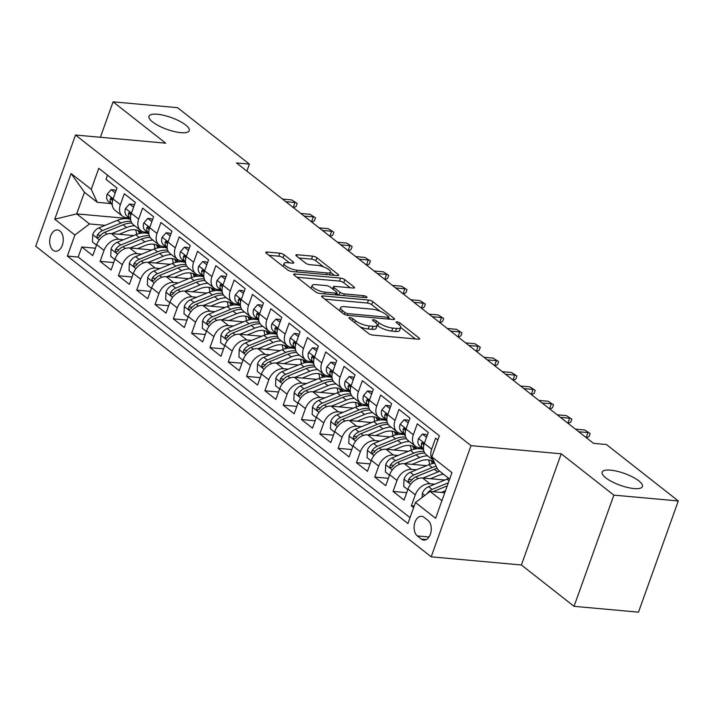<?xml version="1.0" encoding="UTF-8"?>
<svg xmlns="http://www.w3.org/2000/svg" width="714" height="714" viewBox="0 0 714 714"><rect width="100%" height="100%" fill="white"/><g stroke="black" fill="none" stroke-linecap="round" stroke-linejoin="round"><path stroke-width="1.07" d="M349.914 317.623A2.294 0.678 19.7 0 0 349.003 317.837A2.294 0.678 19.7 0 0 349.396 318.453L368.495 333.447A3.275 0.964 19.7 0 0 372.815 335.089L418.359 339.204A3.275 0.964 19.7 0 0 419.645 338.9A3.275 0.964 19.7 0 0 419.091 338.025L399.992 323.023A2.294 0.678 19.7 0 0 396.966 321.88A2.294 0.678 19.7 0 0 396.065 322.094A2.294 0.678 19.7 0 0 396.457 322.701L398.921 324.647A10.487 3.088 19.7 0 1 400.706 327.449A10.487 3.088 19.7 0 1 396.582 328.431L392.789 328.083A10.487 3.088 19.7 0 1 378.938 322.835L376.465 320.898A2.294 0.678 19.7 0 0 373.44 319.747A2.294 0.678 19.7 0 0 372.538 319.961A2.294 0.678 19.7 0 0 372.922 320.577L375.394 322.514A10.487 3.088 19.7 0 1 377.179 325.325A10.487 3.088 19.7 0 1 373.047 326.307L369.254 325.959A10.487 3.088 19.7 0 1 355.411 320.711L352.939 318.765A2.294 0.678 19.7 0 0 349.914 317.623M180.82 132.652A21.375 6.283 19.7 0 0 189.228 130.653A21.375 6.283 19.7 0 0 179.312 121.023A21.375 6.283 19.7 0 0 157.383 114.249A21.375 6.283 19.7 0 0 148.976 116.248A21.375 6.283 19.7 0 0 158.892 125.878A21.375 6.283 19.7 0 0 180.82 132.652M633.996 488.563A21.375 6.283 19.7 0 0 642.404 486.564A21.375 6.283 19.7 0 0 632.488 476.925A21.375 6.283 19.7 0 0 610.559 470.151A21.375 6.283 19.7 0 0 602.152 472.15A21.375 6.283 19.7 0 0 612.068 481.78A21.375 6.283 19.7 0 0 633.996 488.563M53.041 250.212A10.683 6.756 -84.8 0 0 55.522 251.239A10.683 6.756 -84.8 0 0 62.894 243.251A10.683 6.756 -84.8 0 0 59.922 230.979A10.683 6.756 -84.8 0 0 57.441 229.953A10.683 6.756 -84.8 0 0 50.069 237.941A10.683 6.756 -84.8 0 0 53.041 250.212M284.154 254.818A3.275 0.964 19.7 0 0 279.826 253.175L267.054 252.024A3.275 0.964 19.7 0 0 265.76 252.328A3.275 0.964 19.7 0 0 266.322 253.202L287.528 269.856A3.275 0.964 19.7 0 0 291.856 271.498L337.392 275.613A3.275 0.964 19.7 0 0 338.677 275.309A3.275 0.964 19.7 0 0 338.124 274.435L316.918 257.781A3.275 0.964 19.7 0 0 312.589 256.139L297.158 254.746A3.275 0.964 19.7 0 0 295.864 255.05A3.275 0.964 19.7 0 0 296.426 255.924L305.503 263.055A3.275 0.964 19.7 0 0 309.831 264.698L317.48 265.385A8.773 2.579 19.7 0 1 326.476 268.169A8.773 2.579 19.7 0 1 330.546 272.114A8.773 2.579 19.7 0 1 327.092 272.935L297.113 270.222A8.773 2.579 19.7 0 1 288.117 267.447A8.773 2.579 19.7 0 1 284.056 263.493A8.773 2.579 19.7 0 1 287.501 262.672L292.499 263.127A3.275 0.964 19.7 0 0 293.784 262.823A3.275 0.964 19.7 0 0 293.231 261.94L284.154 254.818L283.074 257.816A3.275 0.964 19.7 0 0 278.755 256.183L268.982 255.3M165.719 143.184L113.08 101.843L177.518 107.671L249.382 164.113L236.495 162.944L593.548 443.358L606.436 444.519L678.3 500.96L613.861 495.141L561.222 453.792L471.008 445.634L75.514 135.026L165.719 143.184M322.942 295.917A3.275 0.964 19.7 0 0 321.657 296.221A3.275 0.964 19.7 0 0 322.21 297.104L343.416 313.758A3.275 0.964 19.7 0 0 347.745 315.401L393.289 319.515A3.275 0.964 19.7 0 0 394.574 319.212A3.275 0.964 19.7 0 0 394.021 318.328L372.815 301.674A3.275 0.964 19.7 0 0 368.486 300.032L322.942 295.917L322.451 297.292M315.472 291.803L294.266 275.149A3.275 0.964 19.7 0 1 293.713 274.274A3.275 0.964 19.7 0 1 294.998 273.971L340.533 278.085A3.275 0.964 19.7 0 1 344.862 279.727L353.939 286.858A3.275 0.964 19.7 0 1 354.492 287.733A3.275 0.964 19.7 0 1 353.207 288.037L334.741 286.368A3.275 0.964 19.7 0 0 333.447 286.671A3.275 0.964 19.7 0 0 334.009 287.555L340.025 292.276A3.275 0.964 19.7 0 0 344.353 293.918L363.578 295.658A2.294 0.678 19.7 0 1 365.934 296.381A2.294 0.678 19.7 0 1 366.996 297.417A2.294 0.678 19.7 0 1 366.095 297.631L319.801 293.445A3.275 0.964 19.7 0 1 315.472 291.803M95.426 248.213L81.789 246.982L92.775 255.612L96.702 244.643L104.03 250.391A13.361 9.577 -51.9 0 1 118.64 239.306L123.451 239.743M113.731 262.591L100.103 261.36L111.089 269.99L115.016 259.021L122.344 264.769A13.361 9.577 -51.9 0 1 136.954 253.684L141.756 254.122M132.045 276.978L118.408 275.747L129.395 284.368L133.322 273.4L140.649 279.156A13.361 9.577 -51.9 0 1 155.259 268.062L160.07 268.5M150.359 291.357L136.722 290.125L147.709 298.747L151.636 287.778L158.963 293.534A13.361 9.577 -51.9 0 1 173.573 282.441L178.384 282.878M168.665 305.735L155.036 304.503L166.014 313.134L169.95 302.165L177.268 307.912A13.361 9.577 -51.9 0 1 191.887 296.828L196.689 297.256M186.979 320.113L173.341 318.881L184.328 327.512L188.255 316.543L195.582 322.291A13.361 9.577 -51.9 0 1 210.193 311.206L215.003 311.643M205.284 334.5L191.655 333.259L202.642 341.89L206.569 330.921L213.888 336.678A13.361 9.577 -51.9 0 1 228.507 325.584L233.308 326.021M223.598 348.878L209.961 347.647L220.947 356.268L224.874 345.299L232.202 351.056A13.361 9.577 -51.9 0 1 246.812 339.962L251.623 340.399M241.903 363.256L228.275 362.025L239.261 370.655L243.188 359.678L250.507 365.434A13.361 9.577 -51.9 0 1 265.126 354.349L269.928 354.778M260.217 377.635L246.58 376.403L257.567 385.033L261.494 374.065L268.821 379.812A13.361 9.577 -51.9 0 1 283.431 368.727L288.242 369.156M278.522 392.013L264.894 390.781L275.881 399.412L279.808 388.443L287.126 394.19A13.361 9.577 -51.9 0 1 301.745 383.106L306.547 383.543M296.837 406.4L283.199 405.159L294.186 413.79L298.113 402.821L305.44 408.578A13.361 9.577 -51.9 0 1 320.05 397.484L324.861 397.921M315.151 420.778L301.513 419.546L312.5 428.168L316.427 417.199L323.754 422.956A13.361 9.577 -51.9 0 1 338.365 411.862L343.175 412.299M333.456 435.156L319.827 433.925L330.805 442.555L334.741 431.586L342.06 437.334A13.361 9.577 -51.9 0 1 356.679 426.249L361.48 426.677M351.77 449.534L338.133 448.303L349.119 456.933L353.046 445.964L360.374 451.712A13.361 9.577 -51.9 0 1 374.984 440.627L379.794 441.065M370.075 463.913L356.447 462.681L367.433 471.311L371.36 460.343L378.679 466.09A13.361 9.577 -51.9 0 1 393.298 455.005L398.1 455.443M388.389 478.3L374.752 477.059L385.738 485.69L389.666 474.721L396.993 480.477A13.361 9.577 -51.9 0 1 411.603 469.384L416.414 469.821M406.694 492.678L393.066 491.446L404.053 500.068L407.98 489.099A13.361 9.577 -51.9 0 1 422.59 478.014L444.902 480.031M437.852 439.985L435.585 438.209L431.658 449.177A13.361 9.577 -51.9 0 0 433.487 460.423L426.392 454.863A13.361 9.577 -51.9 0 1 424.33 443.421L428.257 432.452L417.271 423.821L413.344 434.799A13.361 9.577 -51.9 0 0 415.405 446.232A13.361 9.577 -51.9 0 0 419.35 447.749L422.054 447.99M415.405 446.232L408.078 440.484A13.361 9.577 128.1 0 1 406.025 429.043L409.952 418.074L398.965 409.443L395.038 420.412A13.361 9.577 -51.9 0 0 397.091 431.854A13.361 9.577 -51.9 0 0 401.045 433.371L403.749 433.612M397.091 431.854L389.773 426.097A13.361 9.577 128.1 0 1 387.711 414.664L391.638 403.696L380.651 395.065L376.724 406.034A13.361 9.577 -51.9 0 0 378.786 417.476A13.361 9.577 -51.9 0 0 382.731 418.984L385.435 419.234M378.786 417.476L371.458 411.719A13.361 9.577 128.1 0 1 369.406 400.286L373.333 389.317L362.346 380.687L358.419 391.656A13.361 9.577 -51.9 0 0 360.472 403.089A13.361 9.577 -51.9 0 0 364.426 404.606L367.13 404.856M360.472 403.089L353.153 397.341A13.361 9.577 128.1 0 1 351.092 385.899L355.019 374.93L344.032 366.309L340.105 377.278A13.361 9.577 -51.9 0 0 342.167 388.711A13.361 9.577 -51.9 0 0 346.111 390.228L348.816 390.469M342.167 388.711L334.839 382.963A13.361 9.577 128.1 0 1 332.786 371.521L336.713 360.552L325.727 351.922L321.8 362.891A13.361 9.577 -51.9 0 0 323.853 374.332A13.361 9.577 -51.9 0 0 327.806 375.85L330.502 376.091M323.853 374.332L316.534 368.585A13.361 9.577 128.1 0 1 314.472 357.143L318.399 346.174L307.413 337.543L303.486 348.512A13.361 9.577 -51.9 0 0 305.547 359.954A13.361 9.577 -51.9 0 0 309.492 361.471L312.197 361.712M305.547 359.954L298.22 354.198A13.361 9.577 128.1 0 1 296.158 342.765L300.085 331.796L289.108 323.165L285.181 334.134A13.361 9.577 -51.9 0 0 287.233 345.576A13.361 9.577 -51.9 0 0 291.178 347.084L293.882 347.334M287.233 345.576L279.915 339.819A13.361 9.577 128.1 0 1 277.853 328.386L281.78 317.409L270.793 308.787L266.866 319.756A13.361 9.577 -51.9 0 0 268.928 331.189A13.361 9.577 -51.9 0 0 272.873 332.706L275.577 332.956M268.928 331.189L261.601 325.441A13.361 9.577 128.1 0 1 259.539 313.999L263.466 303.031L252.479 294.409L248.552 305.378A13.361 9.577 -51.9 0 0 250.614 316.811A13.361 9.577 -51.9 0 0 254.559 318.328L257.263 318.569M250.614 316.811L243.287 311.063A13.361 9.577 128.1 0 1 241.234 299.621L245.161 288.652L234.174 280.022L230.247 290.991A13.361 9.577 -51.9 0 0 232.309 302.433A13.361 9.577 -51.9 0 0 236.254 303.95L238.958 304.191M232.309 302.433L224.981 296.676A13.361 9.577 128.1 0 1 222.92 285.243L226.847 274.274L215.86 265.644L211.933 276.613A13.361 9.577 -51.9 0 0 213.995 288.054A13.361 9.577 -51.9 0 0 217.94 289.572L220.644 289.813M213.995 288.054L206.667 282.298A13.361 9.577 128.1 0 1 204.615 270.865L208.542 259.896L197.555 251.266L193.628 262.234A13.361 9.577 -51.9 0 0 195.681 273.676A13.361 9.577 -51.9 0 0 199.634 275.185L202.339 275.434M195.681 273.676L188.362 267.92A13.361 9.577 128.1 0 1 186.3 256.478L190.227 245.509L179.241 236.887L175.314 247.856A13.361 9.577 -51.9 0 0 177.375 259.289A13.361 9.577 -51.9 0 0 181.32 260.806L184.025 261.047M177.375 259.289L170.048 253.541A13.361 9.577 128.1 0 1 167.995 242.1L171.922 231.131L160.936 222.5L157.009 233.478A13.361 9.577 -51.9 0 0 159.061 244.911A13.361 9.577 -51.9 0 0 163.015 246.428L165.71 246.669M159.061 244.911L151.743 239.163A13.361 9.577 128.1 0 1 149.681 227.721L153.608 216.753L142.621 208.122L138.695 219.091A13.361 9.577 -51.9 0 0 140.756 230.533A13.361 9.577 -51.9 0 0 144.701 232.05L147.405 232.291M140.756 230.533L133.429 224.776A13.361 9.577 128.1 0 1 131.367 213.343L135.303 202.374L124.316 193.744L120.389 204.713A13.361 9.577 -51.9 0 0 122.442 216.155A13.361 9.577 -51.9 0 0 126.387 217.663L129.091 217.913M96.702 244.643A13.361 9.577 128.1 0 1 111.322 233.549L133.625 235.566M115.016 259.021A13.361 9.577 128.1 0 1 129.627 247.936L151.939 249.954M133.322 273.4A13.361 9.577 128.1 0 1 147.941 262.315L170.244 264.332M151.636 287.778A13.361 9.577 128.1 0 1 166.246 276.693L188.558 278.71M169.95 302.165A13.361 9.577 128.1 0 1 184.56 291.071L206.864 293.088M188.255 316.543A13.361 9.577 128.1 0 1 202.874 305.449L225.178 307.466M206.569 330.921A13.361 9.577 128.1 0 1 221.179 319.836L243.483 321.853M224.874 345.299A13.361 9.577 128.1 0 1 239.493 334.214L261.797 336.232M243.188 359.678A13.361 9.577 128.1 0 1 257.799 348.593L280.111 350.61M261.494 374.065A13.361 9.577 128.1 0 1 276.113 362.971L298.416 364.988M279.808 388.443A13.361 9.577 128.1 0 1 294.418 377.349L316.73 379.366M298.113 402.821A13.361 9.577 128.1 0 1 312.732 391.736L335.036 393.753M316.427 417.199A13.361 9.577 128.1 0 1 331.037 406.114L353.35 408.131M334.741 431.586A13.361 9.577 128.1 0 1 349.351 420.492L371.655 422.509M353.046 445.964A13.361 9.577 128.1 0 1 367.656 434.871L389.969 436.888M371.36 460.343A13.361 9.577 128.1 0 1 385.971 449.258L408.274 451.275M389.666 474.721A13.361 9.577 128.1 0 1 404.285 463.636L426.588 465.653M428.034 520.461L424.009 517.302A10.353 6.542 -84.8 0 0 421.599 516.302A10.353 6.542 -84.8 0 0 414.459 524.04A10.353 6.542 -84.8 0 0 417.333 535.928L421.358 539.097A10.353 6.542 -84.8 0 0 423.768 540.087A10.353 6.542 -84.8 0 0 430.908 532.349A10.353 6.542 -84.8 0 0 428.034 520.461M471.008 445.634L431.202 556.831L35.7 246.223L75.514 135.026M81.789 246.982L78.183 257.049L67.366 256.067L407.926 523.54L415.459 502.504L430.078 491.419L444.76 492.74M67.366 256.067L74.89 235.031L54.755 219.216L71.105 173.538L91.249 189.353L98.782 168.317L439.351 435.79L431.818 456.826L451.962 472.641L435.602 518.319L415.459 502.504M414.182 506.074L411.371 505.824L415.298 494.856A13.361 9.577 -51.9 0 1 429.917 483.762L434.719 484.199M107.502 175.171L106.002 179.366L116.989 187.996L113.062 198.965A13.361 9.577 128.1 0 0 115.124 210.398L122.442 216.155M393.066 491.446L396.993 480.477M374.752 477.059L378.679 466.09M356.447 462.681L360.374 451.712M338.133 448.303L342.06 437.334M319.827 433.925L323.754 422.956M301.513 419.546L305.44 408.578M283.199 405.159L287.126 394.19M264.894 390.781L268.821 379.812M246.58 376.403L250.507 365.434M228.275 362.025L232.202 351.056M209.961 347.647L213.888 336.678M191.655 333.259L195.582 322.291M173.341 318.881L177.268 307.912M155.036 304.503L158.963 293.534M136.722 290.125L140.649 279.156M118.408 275.747L122.344 264.769M100.103 261.36L104.03 250.391M78.183 257.049L410.032 517.668M411.371 505.824L413.638 507.6M129.1 218.618L76.693 213.879L89.509 223.946L105.136 225.356M430.078 491.419L441.912 500.71M449.659 479.067L437.825 469.776L431.818 456.826M561.222 453.792L521.407 564.988L574.047 606.329L613.861 495.141M574.047 606.329L638.486 612.157L678.3 500.96M113.08 101.843L100.397 137.275M521.407 564.988L431.202 556.831M246.883 171.101L249.382 164.113M110.786 203.535L97.256 202.312L84.439 192.244L76.693 213.879L54.755 219.216M91.249 189.353L97.256 202.312M89.509 223.946L74.89 235.031M71.105 173.538L84.439 192.244M360.115 326.869A10.487 3.088 19.7 0 0 368.183 328.967L369.254 325.959M415.352 338.936L400.706 327.44L399.626 330.457A10.487 3.088 19.7 0 1 395.502 331.439L391.709 331.091A10.487 3.088 19.7 0 1 377.858 325.843L377.179 325.307L376.099 328.324A10.487 3.088 19.7 0 1 371.976 329.306L368.183 328.967M380.116 311.259L371.735 304.682A3.275 0.964 19.7 0 0 367.407 303.039L324.879 299.193M390.272 319.238L388.586 317.917M344.987 312.527A2.294 0.678 19.7 0 0 348.013 313.669L387.988 317.284A2.294 0.678 19.7 0 0 388.889 317.07A2.294 0.678 19.7 0 0 388.496 316.463L385.89 314.41A10.487 3.088 19.7 0 0 372.048 309.162L344.728 306.69A10.487 3.088 19.7 0 0 340.596 307.672A10.487 3.088 19.7 0 0 342.381 310.474L344.987 312.527L344.335 314.33M339.525 310.679A10.487 3.088 19.7 0 0 339.516 310.688L340.596 307.672M296.935 277.246L339.462 281.093L340.533 278.085M350.199 287.769L343.791 282.735A3.275 0.964 19.7 0 0 339.462 281.093M336.776 293.579L338.802 295.168M315.579 284.636A8.773 2.579 19.7 0 0 312.125 285.457A8.773 2.579 19.7 0 0 316.195 289.411A8.773 2.579 19.7 0 0 325.191 292.187L335.75 293.142A3.275 0.964 19.7 0 0 337.044 292.838A3.275 0.964 19.7 0 0 336.481 291.955L330.466 287.233A3.275 0.964 19.7 0 0 326.137 285.591L315.579 284.636M289.482 262.85L283.074 257.816M323.647 266.911L315.838 260.78A3.275 0.964 19.7 0 0 311.509 259.146L299.095 258.022M334.384 275.345L330.484 272.284M441.332 492.437L445.482 490.732M422.161 497.417L422.34 493.338A8.854 6.346 -51.9 0 1 428.596 486.707L447.009 479.165A25.552 18.314 -51.9 0 1 448.901 478.478M433.184 491.696A8.854 6.346 -51.9 0 1 434.273 491.17L447.223 485.859M448.33 482.78L432.077 489.438A8.854 6.346 128.1 0 0 427.008 493.74M430.48 478.728L438.101 475.604A21.206 15.208 -51.9 0 1 443.51 474.239M423.018 478.05L437.852 471.981A25.552 18.314 -51.9 0 1 439.744 471.285M407.792 489.617L403.713 486.404L404.035 478.951A8.854 6.346 -51.9 0 1 410.282 472.329L428.695 464.787A25.552 18.314 -51.9 0 1 434.772 463.19M447.74 477.568A21.206 15.208 -51.9 0 1 447.883 478.826M436.192 466.26A25.552 18.314 128.1 0 0 432.175 467.518L413.763 475.06A8.854 6.346 128.1 0 0 408.631 479.46L408.238 480.754L408.908 482.182L410.836 481.191A8.854 6.346 -51.9 0 1 415.959 476.791L434.371 469.25A25.552 18.314 -51.9 0 1 437.138 468.295M412.174 464.35L419.796 461.226A21.206 15.208 -51.9 0 1 434.139 462.261A21.206 15.208 -51.9 0 1 434.46 462.52M404.713 463.672L419.537 457.594A25.552 18.314 -51.9 0 1 427.686 455.88M389.487 475.229L385.399 472.025L385.721 464.573A8.854 6.346 -51.9 0 1 391.977 457.951L410.38 450.409A25.552 18.314 -51.9 0 1 422.724 449.213M428.561 459.941A21.206 15.208 -51.9 0 1 429.569 464.448M424.036 451.534A25.552 18.314 128.1 0 0 413.861 453.14L395.458 460.682A8.854 6.346 128.1 0 0 390.326 465.082L389.933 466.376L390.603 467.804L392.522 466.804A8.854 6.346 -51.9 0 1 397.653 462.404L416.057 454.863A25.552 18.314 -51.9 0 1 424.839 453.158M433.755 463.332A21.206 15.208 128.1 0 0 432.256 461.074M430.926 460.512A21.206 15.208 -51.9 0 1 432.381 463.609M393.86 449.972L401.482 446.848A21.206 15.208 -51.9 0 1 415.825 447.883A21.206 15.208 -51.9 0 1 416.833 448.776M386.399 449.293L401.232 443.216A25.552 18.314 -51.9 0 1 409.381 441.502M371.173 460.851L367.085 457.647L367.415 450.195A8.854 6.346 -51.9 0 1 373.663 443.572L392.075 436.031A25.552 18.314 -51.9 0 1 404.41 434.835M410.255 445.554A21.206 15.208 -51.9 0 1 411.264 450.07M405.731 437.155A25.552 18.314 128.1 0 0 395.556 438.762L377.144 446.304A8.854 6.346 128.1 0 0 372.012 450.704L371.619 451.998L372.289 453.426L374.207 452.426A8.854 6.346 -51.9 0 1 379.339 448.026L397.752 440.484A25.552 18.314 -51.9 0 1 406.534 438.78M415.45 448.954A21.206 15.208 128.1 0 0 413.95 446.696M412.621 446.125A21.206 15.208 -51.9 0 1 414.066 449.222M375.555 435.585L383.177 432.461A21.206 15.208 -51.9 0 1 397.519 433.505A21.206 15.208 -51.9 0 1 398.519 434.389M368.094 434.915L382.918 428.837A25.552 18.314 -51.9 0 1 391.067 427.124M352.868 446.473L348.78 443.26L349.101 435.817A8.854 6.346 -51.9 0 1 355.358 429.185L373.761 421.644A25.552 18.314 -51.9 0 1 386.104 420.457M391.941 431.176A21.206 15.208 -51.9 0 1 392.95 435.683M387.416 422.777A25.552 18.314 128.1 0 0 377.242 424.384L358.839 431.925A8.854 6.346 128.1 0 0 353.707 436.325L353.314 437.611L353.974 439.039L355.902 438.048A8.854 6.346 -51.9 0 1 361.034 433.648L379.437 426.106A25.552 18.314 -51.9 0 1 388.22 424.402M397.136 434.567A21.206 15.208 128.1 0 0 395.636 432.309M394.306 431.747A21.206 15.208 -51.9 0 1 395.761 434.844M426.517 437.325L422.429 434.112L418.449 438.682A8.854 6.346 128.1 0 0 419.716 445.991L423.527 449.249M427.168 435.504L425.785 434.415L422.429 434.112M423.607 446.277A8.854 6.346 -51.9 0 1 423.634 445.429L422.768 442.653L421.974 442.653L421.438 443.697A8.854 6.346 128.1 0 0 423.197 448.722L423.5 448.981M408.212 422.938L404.124 419.734L400.143 424.303A8.854 6.346 128.1 0 0 401.411 431.613L405.213 434.871M421.206 447.919L422.581 449.097A25.552 18.314 128.1 0 0 423.018 449.445A25.552 18.314 128.1 0 0 423.607 449.891M408.854 421.126L407.471 420.037L404.124 419.734M405.302 431.899A8.854 6.346 -51.9 0 1 405.329 431.042L404.454 428.275L403.669 428.266L403.133 429.319A8.854 6.346 128.1 0 0 404.883 434.344L405.195 434.603M586.167 437.566L587.952 432.586L578.768 431.756M584.659 429.998L590.139 433.514L584.659 429.998L575.475 429.168M590.139 433.514L589.068 436.522L586.453 437.78M389.898 408.56L385.81 405.356L381.829 409.925A8.854 6.346 128.1 0 0 383.097 417.226L386.908 420.492M402.901 433.532L404.276 434.71A25.552 18.314 128.1 0 0 404.704 435.067A25.552 18.314 128.1 0 0 405.302 435.504M390.549 406.739L389.166 405.659L385.81 405.356M386.988 417.52A8.854 6.346 -51.9 0 1 387.015 416.664L386.149 413.888L385.355 413.888L384.819 414.941A8.854 6.346 128.1 0 0 386.577 419.966L386.881 420.225M567.862 423.188L569.647 418.208L560.463 417.378M566.345 415.619L571.834 419.136L566.345 415.619L557.161 414.78M571.834 419.136L570.754 422.135L568.139 423.402M371.583 394.182L367.505 390.969L363.524 395.547A8.854 6.346 128.1 0 0 364.792 402.848L368.594 406.114M384.587 419.154L385.962 420.332A25.552 18.314 128.1 0 0 386.39 420.689A25.552 18.314 128.1 0 0 386.988 421.126M372.235 392.361L370.852 391.272L367.505 390.969M368.683 403.142A8.854 6.346 -51.9 0 1 368.71 402.285L367.835 399.51L367.05 399.51L366.505 400.563A8.854 6.346 128.1 0 0 368.263 405.579L368.576 405.847M549.548 408.801L551.333 403.821L542.149 402.991M548.04 401.232L553.52 404.758L548.04 401.232L538.856 400.402M553.52 404.758L552.449 407.756L549.834 409.024M357.241 421.206L364.863 418.083A21.206 15.208 -51.9 0 1 379.205 419.118A21.206 15.208 -51.9 0 1 380.214 420.01M349.78 420.528L364.613 414.459A25.552 18.314 -51.9 0 1 372.762 412.737M334.554 432.095L330.466 428.882L330.787 421.438A8.854 6.346 -51.9 0 1 337.044 414.807L355.456 407.266A25.552 18.314 -51.9 0 1 367.79 406.079M373.636 416.797A21.206 15.208 -51.9 0 1 374.645 421.305M369.111 408.399A25.552 18.314 128.1 0 0 358.937 409.997L340.524 417.538A8.854 6.346 128.1 0 0 335.393 421.938L335 423.232L335.669 424.66L337.588 423.67A8.854 6.346 -51.9 0 1 342.72 419.27L361.132 411.728A25.552 18.314 -51.9 0 1 369.914 410.014M378.831 420.189A21.206 15.208 128.1 0 0 377.331 417.931M375.992 417.369A21.206 15.208 -51.9 0 1 377.447 420.466M353.278 379.803L349.191 376.59L345.21 381.169A8.854 6.346 128.1 0 0 346.477 388.47L350.288 391.727M366.282 404.776L367.656 405.954A25.552 18.314 128.1 0 0 368.085 406.302A25.552 18.314 128.1 0 0 368.683 406.748M353.93 377.983L352.546 376.894L349.191 376.59M350.369 388.755A8.854 6.346 -51.9 0 1 350.396 387.907L349.53 385.132L348.735 385.132L348.2 386.176A8.854 6.346 128.1 0 0 349.958 391.201L350.262 391.468M531.243 394.423L533.028 389.442L523.844 388.612M529.726 386.854L535.214 390.371L529.726 386.854L520.542 386.024M535.214 390.371L534.134 393.378L531.519 394.646M338.936 406.828L346.558 403.705A21.206 15.208 -51.9 0 1 360.9 404.74A21.206 15.208 -51.9 0 1 361.9 405.632M331.474 406.15L346.299 400.081A25.552 18.314 -51.9 0 1 354.447 398.358M316.248 417.708L312.161 414.504L312.482 407.051A8.854 6.346 -51.9 0 1 318.739 400.429L337.142 392.887A25.552 18.314 -51.9 0 1 349.476 391.691M355.322 402.419A21.206 15.208 -51.9 0 1 356.331 406.926M350.797 394.021A25.552 18.314 128.1 0 0 340.623 395.618L322.219 403.16A8.854 6.346 128.1 0 0 317.087 407.56L316.695 408.854L317.355 410.282L319.283 409.292A8.854 6.346 -51.9 0 1 324.415 404.892L342.818 397.35A25.552 18.314 -51.9 0 1 351.6 395.636M360.516 405.811A21.206 15.208 128.1 0 0 359.017 403.553M357.687 402.991A21.206 15.208 -51.9 0 1 359.133 406.087M334.964 365.416L330.885 362.212L326.896 366.782A8.854 6.346 128.1 0 0 328.163 374.091L331.974 377.349M347.968 390.397L349.342 391.575A25.552 18.314 128.1 0 0 349.771 391.924A25.552 18.314 128.1 0 0 350.369 392.37M335.616 363.604L334.232 362.516L330.885 362.212M332.055 374.377A8.854 6.346 -51.9 0 1 332.09 373.529L331.216 370.753L330.43 370.744L329.886 371.798A8.854 6.346 128.1 0 0 331.644 376.822L331.956 377.081M512.929 380.044L514.714 375.064L505.53 374.234M511.42 372.476L516.9 375.992L511.42 372.476L502.237 371.646M516.9 375.992L515.829 379L513.205 380.267M320.622 392.45L328.244 389.326A21.206 15.208 -51.9 0 1 342.586 390.362A21.206 15.208 -51.9 0 1 343.586 391.254M313.16 391.772L327.985 385.694A25.552 18.314 -51.9 0 1 336.142 383.98M297.934 403.33L293.847 400.126L294.168 392.673A8.854 6.346 -51.9 0 1 300.424 386.051L318.837 378.509A25.552 18.314 -51.9 0 1 331.171 377.313M337.017 388.032A21.206 15.208 -51.9 0 1 338.025 392.548M332.492 379.634A25.552 18.314 128.1 0 0 322.309 381.24L303.905 388.782A8.854 6.346 128.1 0 0 298.773 393.182L298.381 394.476L299.05 395.904L300.969 394.904A8.854 6.346 -51.9 0 1 306.101 390.504L324.513 382.963A25.552 18.314 -51.9 0 1 333.286 381.258M342.202 391.433A21.206 15.208 128.1 0 0 340.712 389.175M339.373 388.612A21.206 15.208 -51.9 0 1 340.828 391.709M316.659 351.038L312.571 347.834L308.591 352.404A8.854 6.346 128.1 0 0 309.858 359.713L313.669 362.971M329.663 376.019L331.037 377.197A25.552 18.314 128.1 0 0 331.466 377.545A25.552 18.314 128.1 0 0 332.064 377.992M317.311 349.226L315.918 348.137L312.571 347.834M313.749 359.999A8.854 6.346 -51.9 0 1 313.776 359.142L312.902 356.375L312.116 356.366L311.581 357.419A8.854 6.346 128.1 0 0 313.339 362.444L313.642 362.703M494.624 365.666L496.4 360.686L487.225 359.856M493.106 358.098L498.595 361.614L493.106 358.098L483.922 357.268M498.595 361.614L497.515 364.622L494.9 365.88M302.317 378.063L309.93 374.948A21.206 15.208 -51.9 0 1 324.281 375.983A21.206 15.208 -51.9 0 1 325.281 376.876M294.855 377.394L309.68 371.316A25.552 18.314 -51.9 0 1 317.828 369.602M279.62 388.952L275.542 385.738L275.863 378.295A8.854 6.346 -51.9 0 1 282.119 371.673L300.523 364.131A25.552 18.314 -51.9 0 1 312.857 362.935M318.703 373.654A21.206 15.208 -51.9 0 1 319.711 378.17M314.178 365.256A25.552 18.314 128.1 0 0 304.003 366.862L285.591 374.404A8.854 6.346 128.1 0 0 280.468 378.804L280.075 380.098L280.736 381.517L282.664 380.526A8.854 6.346 -51.9 0 1 287.796 376.126L306.199 368.585A25.552 18.314 -51.9 0 1 314.981 366.88M323.897 377.054A21.206 15.208 128.1 0 0 322.398 374.796M321.068 374.225A21.206 15.208 -51.9 0 1 322.514 377.322M298.345 336.66L294.257 333.456L290.277 338.025A8.854 6.346 128.1 0 0 291.544 345.326L295.355 348.593M311.349 361.632L312.723 362.81A25.552 18.314 128.1 0 0 313.151 363.167A25.552 18.314 128.1 0 0 313.749 363.604M298.996 334.839L297.613 333.75L294.257 333.456M295.435 345.621A8.854 6.346 -51.9 0 1 295.462 344.764L294.596 341.988L293.802 341.988L293.267 343.041A8.854 6.346 128.1 0 0 295.025 348.066L295.328 348.325M476.309 351.288L478.094 346.299L468.911 345.469M474.801 343.711L480.281 347.236L474.801 343.711L465.617 342.881M480.281 347.236L479.201 350.235L476.586 351.502M284.002 363.685L291.624 360.561A21.206 15.208 -51.9 0 1 305.967 361.605A21.206 15.208 -51.9 0 1 306.966 362.489M276.541 363.015L291.366 356.938A25.552 18.314 -51.9 0 1 299.523 355.224M261.315 374.573L257.227 371.36L257.549 363.917A8.854 6.346 -51.9 0 1 263.805 357.286L282.217 349.744A25.552 18.314 -51.9 0 1 294.552 348.557M300.389 359.276A21.206 15.208 -51.9 0 1 301.406 363.783M295.864 350.877A25.552 18.314 128.1 0 0 285.689 352.484L267.286 360.026A8.854 6.346 128.1 0 0 262.154 364.426L261.761 365.711L262.431 367.139L264.35 366.148A8.854 6.346 -51.9 0 1 269.481 361.748L287.894 354.206A25.552 18.314 -51.9 0 1 296.667 352.502M305.583 362.667A21.206 15.208 128.1 0 0 304.093 360.409M302.754 359.847A21.206 15.208 -51.9 0 1 304.209 362.944M280.04 322.282L275.952 319.069L271.972 323.647A8.854 6.346 128.1 0 0 273.239 330.948L277.05 334.214M293.035 347.254L294.418 348.432A25.552 18.314 128.1 0 0 294.846 348.789A25.552 18.314 128.1 0 0 295.444 349.226M280.691 320.461L279.299 319.372L275.952 319.069M277.13 331.242A8.854 6.346 -51.9 0 1 277.157 330.386L276.282 327.61L275.497 327.61L274.961 328.663A8.854 6.346 128.1 0 0 276.72 333.679L277.023 333.947M457.995 336.901L459.78 331.921L450.596 331.091M456.487 329.332L461.967 332.849L456.487 329.332L447.303 328.502M461.967 332.849L460.896 335.857L458.281 337.124M265.688 349.307L273.31 346.183A21.206 15.208 -51.9 0 1 287.662 347.218A21.206 15.208 -51.9 0 1 288.661 348.111M258.227 348.628L273.06 342.559A25.552 18.314 -51.9 0 1 281.209 340.837M243.001 360.195L238.922 356.982L239.244 349.539A8.854 6.346 -51.9 0 1 245.491 342.907L263.903 335.366A25.552 18.314 -51.9 0 1 276.238 334.179M282.084 344.898A21.206 15.208 -51.9 0 1 283.092 349.405M277.559 336.499A25.552 18.314 128.1 0 0 267.384 338.097L248.972 345.638A8.854 6.346 128.1 0 0 243.84 350.038L243.447 351.333L244.117 352.761L246.044 351.77A8.854 6.346 -51.9 0 1 251.167 347.37L269.58 339.828A25.552 18.314 -51.9 0 1 278.362 338.115M287.278 348.289A21.206 15.208 128.1 0 0 285.778 346.031M284.449 345.469A21.206 15.208 -51.9 0 1 285.895 348.566M261.726 307.904L257.638 304.691L253.657 309.26A8.854 6.346 128.1 0 0 254.925 316.57L258.736 319.827M274.729 332.876L276.104 334.054A25.552 18.314 128.1 0 0 276.532 334.402A25.552 18.314 128.1 0 0 277.13 334.848M262.377 306.083L260.994 304.994L257.638 304.691M258.816 316.855A8.854 6.346 -51.9 0 1 258.843 316.007L257.977 313.232L257.183 313.232L256.647 314.276A8.854 6.346 128.1 0 0 258.406 319.301L258.709 319.56M439.69 322.523L441.475 317.543L432.291 316.713M438.173 314.954L443.662 318.471L438.173 314.954L428.998 314.124M443.662 318.471L442.582 321.478L439.967 322.746M247.383 334.928L255.005 331.805A21.206 15.208 -51.9 0 1 269.348 332.84A21.206 15.208 -51.9 0 1 270.347 333.733M239.922 334.25L254.746 328.181A25.552 18.314 -51.9 0 1 262.895 326.459M224.696 345.808L220.608 342.604L220.929 335.152A8.854 6.346 -51.9 0 1 227.186 328.529L245.589 320.988A25.552 18.314 -51.9 0 1 257.933 319.792M263.769 330.52A21.206 15.208 -51.9 0 1 264.778 335.027M259.244 322.121A25.552 18.314 128.1 0 0 249.07 323.719L230.667 331.26A8.854 6.346 128.1 0 0 225.535 335.66L225.142 336.954L225.811 338.382L227.73 337.383A8.854 6.346 -51.9 0 1 232.862 332.983L251.266 325.441A25.552 18.314 -51.9 0 1 260.048 323.737M268.964 333.911A21.206 15.208 128.1 0 0 267.473 331.653M266.135 331.091A21.206 15.208 -51.9 0 1 267.589 334.188M243.42 293.516L239.333 290.312L235.352 294.882A8.854 6.346 128.1 0 0 236.62 302.192L240.422 305.449M256.415 318.498L257.79 319.676A25.552 18.314 128.1 0 0 258.227 320.024A25.552 18.314 128.1 0 0 258.816 320.47M244.063 291.705L242.68 290.616L239.333 290.312M240.511 302.477A8.854 6.346 -51.9 0 1 240.538 301.62L239.663 298.854L238.878 298.845L238.342 299.898A8.854 6.346 128.1 0 0 240.091 304.923L240.404 305.181M421.376 308.145L423.161 303.164L413.977 302.334M419.868 300.576L425.348 304.093L419.868 300.576L410.684 299.746M425.348 304.093L424.277 307.1L421.662 308.368M229.069 320.55L236.691 317.427A21.206 15.208 -51.9 0 1 251.033 318.462A21.206 15.208 -51.9 0 1 252.042 319.354M221.608 319.872L236.441 313.794A25.552 18.314 -51.9 0 1 244.59 312.08M206.382 331.43L202.294 328.226L202.624 320.773A8.854 6.346 -51.9 0 1 208.872 314.151L227.284 306.609A25.552 18.314 -51.9 0 1 239.618 305.413M245.464 316.132A21.206 15.208 -51.9 0 1 246.473 320.648M240.939 307.734A25.552 18.314 128.1 0 0 230.765 309.341L212.353 316.882A8.854 6.346 128.1 0 0 207.221 321.282L206.828 322.576L207.497 324.004L209.416 323.005A8.854 6.346 -51.9 0 1 214.548 318.605L232.96 311.063A25.552 18.314 -51.9 0 1 241.743 309.358M250.659 319.533A21.206 15.208 128.1 0 0 249.159 317.275M247.829 316.713A21.206 15.208 -51.9 0 1 249.275 319.801M225.106 279.138L221.019 275.934L217.038 280.504A8.854 6.346 128.1 0 0 218.305 287.813L222.116 291.071M238.11 304.119L239.485 305.289A25.552 18.314 128.1 0 0 239.913 305.646A25.552 18.314 128.1 0 0 240.511 306.083M225.758 277.327L224.374 276.238L221.019 275.934M222.197 288.099A8.854 6.346 -51.9 0 1 222.224 287.242L221.358 284.467L220.564 284.467L220.028 285.52A8.854 6.346 128.1 0 0 221.786 290.544L222.09 290.803M403.071 293.766L404.856 288.786L395.672 287.956M401.554 286.198L407.042 289.714L401.554 286.198L392.37 285.368M407.042 289.714L405.963 292.722L403.348 293.981M210.764 306.163L218.386 303.048A21.206 15.208 -51.9 0 1 232.728 304.084A21.206 15.208 -51.9 0 1 233.728 304.976M203.303 305.494L218.127 299.416A25.552 18.314 -51.9 0 1 226.276 297.702M188.077 317.052L183.989 313.839L184.31 306.395A8.854 6.346 -51.9 0 1 190.567 299.773L208.97 292.231A25.552 18.314 -51.9 0 1 221.313 291.035M227.15 301.754A21.206 15.208 -51.9 0 1 228.159 306.27M222.625 293.356A25.552 18.314 128.1 0 0 212.451 294.962L194.047 302.504A8.854 6.346 128.1 0 0 188.915 306.904L188.523 308.189L189.183 309.617L191.111 308.627A8.854 6.346 -51.9 0 1 196.243 304.226L214.646 296.685A25.552 18.314 -51.9 0 1 223.428 294.98M232.345 305.155A21.206 15.208 128.1 0 0 230.845 302.888M229.515 302.325A21.206 15.208 -51.9 0 1 230.97 305.422M206.792 264.76L202.714 261.547L198.733 266.126A8.854 6.346 128.1 0 0 200 273.426L203.802 276.693M219.796 289.732L221.17 290.91A25.552 18.314 128.1 0 0 221.599 291.267A25.552 18.314 128.1 0 0 222.197 291.705M207.444 262.939L206.06 261.851L202.714 261.547M203.892 273.721A8.854 6.346 -51.9 0 1 203.918 272.864L203.044 270.088L202.258 270.088L201.714 271.142A8.854 6.346 128.1 0 0 203.472 276.157L203.785 276.425M384.757 279.388L386.542 274.399L377.358 273.569M383.248 271.811L388.728 275.336L383.248 271.811L374.065 270.981M388.728 275.336L387.657 278.335L385.042 279.602M192.45 291.785L200.072 288.661A21.206 15.208 -51.9 0 1 214.414 289.697A21.206 15.208 -51.9 0 1 215.423 290.589M184.988 291.116L199.822 285.038A25.552 18.314 -51.9 0 1 207.97 283.324M169.762 302.674L165.675 299.461L165.996 292.017A8.854 6.346 -51.9 0 1 172.252 285.386L190.665 277.844A25.552 18.314 -51.9 0 1 202.999 276.657M208.845 287.376A21.206 15.208 -51.9 0 1 209.854 291.883M204.32 278.978A25.552 18.314 128.1 0 0 194.146 280.575L175.733 288.117A8.854 6.346 128.1 0 0 170.601 292.517L170.209 293.811L170.878 295.239L172.797 294.248A8.854 6.346 -51.9 0 1 177.929 289.848L196.341 282.307A25.552 18.314 -51.9 0 1 205.123 280.602M214.039 290.768A21.206 15.208 128.1 0 0 212.54 288.51M211.201 287.947A21.206 15.208 -51.9 0 1 212.656 291.044M188.487 250.382L184.399 247.169L180.419 251.747A8.854 6.346 128.1 0 0 181.686 259.048L185.497 262.315M201.491 275.354L202.865 276.532A25.552 18.314 128.1 0 0 203.294 276.889A25.552 18.314 128.1 0 0 203.892 277.327M189.139 248.561L187.755 247.472L184.399 247.169M185.578 259.343A8.854 6.346 -51.9 0 1 185.604 258.486L184.739 255.71L183.944 255.71L183.409 256.754A8.854 6.346 128.1 0 0 185.167 261.779L185.47 262.047M366.452 265.001L368.237 260.021L359.053 259.191M364.934 257.433L370.423 260.949L364.934 257.433L355.75 256.603M370.423 260.949L369.343 263.957L366.728 265.224M174.145 277.407L181.767 274.283A21.206 15.208 -51.9 0 1 196.109 275.318A21.206 15.208 -51.9 0 1 197.109 276.211M166.683 276.729L181.508 270.66A25.552 18.314 -51.9 0 1 189.656 268.937M151.457 288.295L147.37 285.082L147.691 277.63A8.854 6.346 -51.9 0 1 153.947 271.008L172.351 263.466A25.552 18.314 -51.9 0 1 184.685 262.27M190.531 272.998A21.206 15.208 -51.9 0 1 191.539 277.505M186.006 264.599A25.552 18.314 128.1 0 0 175.831 266.197L157.428 273.739A8.854 6.346 128.1 0 0 152.296 278.139L151.903 279.433L152.564 280.861L154.492 279.87A8.854 6.346 -51.9 0 1 159.624 275.47L178.027 267.928A25.552 18.314 -51.9 0 1 186.809 266.215M195.725 276.389A21.206 15.208 128.1 0 0 194.226 274.131M192.896 273.569A21.206 15.208 -51.9 0 1 194.342 276.666M170.173 236.004L166.094 232.791L162.105 237.36A8.854 6.346 128.1 0 0 163.372 244.67L167.183 247.928M183.177 260.976L184.551 262.154A25.552 18.314 128.1 0 0 184.98 262.502A25.552 18.314 128.1 0 0 185.578 262.948M170.825 234.183L169.441 233.094L166.094 232.791M167.263 244.956A8.854 6.346 -51.9 0 1 167.299 244.108L166.424 241.332L165.639 241.332L165.095 242.376A8.854 6.346 128.1 0 0 166.853 247.401L167.165 247.66M348.137 250.623L349.922 245.643L340.739 244.813M346.629 243.055L352.109 246.571L346.629 243.055L337.445 242.224M352.109 246.571L351.038 249.579L348.414 250.846M155.831 263.029L163.452 259.905A21.206 15.208 -51.9 0 1 177.795 260.94A21.206 15.208 -51.9 0 1 178.803 261.833M148.369 262.35L163.194 256.281A25.552 18.314 -51.9 0 1 171.351 254.559M133.143 273.908L129.055 270.704L129.377 263.252A8.854 6.346 -51.9 0 1 135.633 256.629L154.045 249.088A25.552 18.314 -51.9 0 1 166.38 247.892M172.226 258.62A21.206 15.208 -51.9 0 1 173.234 263.127M167.701 250.221A25.552 18.314 128.1 0 0 157.517 251.819L139.114 259.361A8.854 6.346 128.1 0 0 133.982 263.761L133.589 265.055L134.259 266.483L136.178 265.483A8.854 6.346 -51.9 0 1 141.31 261.083L159.722 253.541A25.552 18.314 -51.9 0 1 168.495 251.837M177.411 262.011A21.206 15.208 128.1 0 0 175.921 259.753M174.582 259.191A21.206 15.208 -51.9 0 1 176.037 262.288M151.868 221.617L147.78 218.413L143.8 222.982A8.854 6.346 128.1 0 0 145.067 230.292L148.878 233.549M164.872 246.598L166.246 247.776A25.552 18.314 128.1 0 0 166.674 248.124A25.552 18.314 128.1 0 0 167.272 248.57M152.519 219.805L151.127 218.716L147.78 218.413M148.958 230.577A8.854 6.346 -51.9 0 1 148.985 229.721L148.11 226.954L147.325 226.945L146.789 227.998A8.854 6.346 128.1 0 0 148.548 233.023L148.851 233.282M329.832 236.245L331.608 231.265L322.433 230.435M328.315 228.676L333.804 232.193L328.315 228.676L319.131 227.846M333.804 232.193L332.724 235.201L330.109 236.459M137.525 248.651L145.138 245.527A21.206 15.208 -51.9 0 1 159.49 246.562A21.206 15.208 -51.9 0 1 160.489 247.455M130.064 247.972L144.888 241.894A25.552 18.314 -51.9 0 1 153.037 240.181M114.829 259.53L110.75 256.326L111.072 248.874A8.854 6.346 -51.9 0 1 117.328 242.251L135.731 234.71A25.552 18.314 -51.9 0 1 148.066 233.514M153.912 244.233A21.206 15.208 -51.9 0 1 154.92 248.749M149.387 235.834A25.552 18.314 128.1 0 0 139.212 237.441L120.8 244.982A8.854 6.346 128.1 0 0 115.677 249.382L115.284 250.676L115.945 252.104L117.872 251.105A8.854 6.346 -51.9 0 1 123.004 246.705L141.408 239.163A25.552 18.314 -51.9 0 1 150.19 237.459M159.106 247.633A21.206 15.208 128.1 0 0 157.607 245.375M156.277 244.804A21.206 15.208 -51.9 0 1 157.723 247.901M133.554 207.238L129.466 204.034L125.485 208.604A8.854 6.346 128.1 0 0 126.753 215.905L130.564 219.171M146.557 232.211L147.932 233.389A25.552 18.314 128.1 0 0 148.36 233.746A25.552 18.314 128.1 0 0 148.958 234.183M134.205 205.427L132.822 204.338L129.466 204.034M130.644 216.199A8.854 6.346 -51.9 0 1 130.671 215.342L129.805 212.567L129.02 212.567L128.475 213.62A8.854 6.346 128.1 0 0 130.234 218.645L130.537 218.903M311.518 221.867L313.303 216.886L304.119 216.056M310.01 214.298L315.49 217.815L310.01 214.298L300.826 213.468M315.49 217.815L314.41 220.813L311.795 222.081M119.211 234.263L126.833 231.14A21.206 15.208 -51.9 0 1 141.176 232.184A21.206 15.208 -51.9 0 1 142.175 233.067M111.75 233.594L126.574 227.516A25.552 18.314 -51.9 0 1 134.732 225.802M96.524 245.152L92.436 241.939L92.758 234.495A8.854 6.346 -51.9 0 1 99.014 227.864L117.426 220.323A25.552 18.314 -51.9 0 1 129.761 219.136M135.598 229.854A21.206 15.208 -51.9 0 1 136.615 234.362M131.073 221.456A25.552 18.314 128.1 0 0 120.898 223.063L102.495 230.604A8.854 6.346 128.1 0 0 97.363 235.004L96.97 236.289L97.639 237.717L99.558 236.727A8.854 6.346 -51.9 0 1 104.69 232.327L123.103 224.785A25.552 18.314 -51.9 0 1 131.876 223.08M140.792 233.255A21.206 15.208 128.1 0 0 139.301 230.988M137.963 230.426A21.206 15.208 -51.9 0 1 139.417 233.523M115.249 192.86L111.161 189.647L107.18 194.226A8.854 6.346 128.1 0 0 108.448 201.526L112.259 204.793M128.243 217.832L129.627 219.011A25.552 18.314 128.1 0 0 130.055 219.368A25.552 18.314 128.1 0 0 130.653 219.805M115.9 191.04L114.508 189.951L111.161 189.647M112.339 201.821A8.854 6.346 -51.9 0 1 112.366 200.964L111.491 198.189L110.706 198.189L110.17 199.242A8.854 6.346 128.1 0 0 111.928 204.258L112.232 204.525M293.204 207.479L294.989 202.499L285.805 201.669M291.696 199.911L297.176 203.436L291.696 199.911L282.512 199.081M297.176 203.436L296.105 206.435L293.49 207.703M111.322 233.549L118.64 239.306M129.627 247.936L136.954 253.684M147.941 262.315L155.259 268.062M166.246 276.693L173.573 282.441M184.56 291.071L191.887 296.828M202.874 305.449L210.193 311.206M221.179 319.836L228.507 325.584M239.493 334.214L246.812 339.962M257.799 348.593L265.126 354.349M276.113 362.971L283.431 368.727M294.418 377.349L301.745 383.106M312.732 391.736L320.05 397.484M331.037 406.114L338.365 411.862M349.351 420.492L356.679 426.249M367.656 434.871L374.984 440.627M385.971 449.258L393.298 455.005M404.285 463.636L411.603 469.384M422.59 478.014L429.917 483.762M424.33 443.421L431.658 449.177M113.062 198.965L120.389 204.713M131.367 213.343L138.695 219.091M149.681 227.721L157.009 233.478M167.995 242.1L175.314 247.856M186.3 256.478L193.628 262.234M204.615 270.865L211.933 276.613M222.92 285.243L230.247 290.991M241.234 299.621L248.552 305.378M259.539 313.999L266.866 319.756M277.853 328.386L285.181 334.134M296.158 342.765L303.486 348.512M314.472 357.143L321.8 362.891M332.786 371.521L340.105 377.278M351.092 385.899L358.419 391.656M369.406 400.286L376.724 406.034M387.711 414.664L395.038 420.412M406.025 429.043L413.344 434.799M407.98 489.099L415.298 494.856M426.312 539.543L421.358 539.097M429.007 536.99L417.333 535.928M354.724 322.63L355.411 320.711M371.976 329.306L373.047 326.307M375.778 322.826L376.465 320.898M377.858 325.843L378.938 322.835M391.709 331.091L392.789 328.083M395.502 331.439L396.582 328.431M399.304 324.959L399.992 323.023M418.663 339.221L419.091 338.025M352.252 320.693L352.939 318.765M367.407 303.039L368.486 300.032M371.735 304.682L372.815 301.674M393.592 319.533L394.021 318.328M347.415 315.356L348.013 313.669M387.381 318.979L387.988 317.284M341.694 312.402L342.381 310.474M294.507 275.345L294.998 273.971M343.791 282.735L344.862 279.727M353.51 288.054L353.939 286.858M333.322 289.473L334.009 287.555M338.989 295.185L340.025 292.276M343.746 295.614L344.353 293.918M362.98 297.354L363.578 295.658M324.584 293.882L325.191 292.187M335.143 294.837L335.75 293.142M292.802 263.145L293.231 261.94M296.506 271.918L297.113 270.222M326.485 274.631L327.092 272.935M296.667 256.112L297.158 254.746M311.509 259.146L312.589 256.139M315.838 260.78L316.918 257.781M337.695 275.631L338.124 274.435M266.563 253.39L267.054 252.024M278.755 256.183L279.826 253.175M422.331 493.517L424.776 495.436M447.009 479.165L449.044 480.772M434.273 491.17L435.174 491.875M428.596 486.707L432.077 489.438M404.026 479.139L410.604 484.315M434.371 469.25L437.852 471.981M428.695 464.787L432.175 467.518M415.959 476.791L418.261 478.594M410.282 472.329L413.763 475.06M411.907 479.754L408.631 479.46M385.712 464.76L392.298 469.928M416.057 454.863L419.537 457.594M410.38 450.409L413.861 453.14M397.653 462.404L399.947 464.216M391.977 457.951L395.458 460.682M393.601 465.376L390.326 465.082M367.398 450.382L373.984 455.55M397.752 440.484L401.232 443.216M392.075 436.031L395.556 438.762M379.339 448.026L381.642 449.829M373.663 443.572L377.144 446.304M375.287 450.998L372.012 450.704M349.092 436.004L355.679 441.172M379.437 426.106L382.918 428.837M373.761 421.644L377.242 424.384M361.034 433.648L363.328 435.451M355.358 429.185L358.839 431.925M356.982 436.62L353.707 436.325M424.419 443.18L418.547 438.574M423.197 448.722L419.716 445.991M423.527 443.885L421.438 443.697M406.105 428.802L400.242 424.187M422.581 449.097L421.073 447.901M404.883 434.344L401.411 431.613M405.213 429.507L403.133 429.319M387.8 414.423L381.928 409.809M386.577 419.966L383.097 417.226M386.908 415.129L384.819 414.941M369.486 400.045L363.622 395.431M368.263 405.579L364.792 402.848M368.594 400.75L366.505 400.563M330.778 421.617L337.365 426.793M361.132 411.728L364.613 414.459M355.456 407.266L358.937 409.997M342.72 419.27L345.023 421.073M337.044 414.807L340.524 417.538M338.668 422.242L335.393 421.938M351.181 385.658L345.308 381.053M367.656 405.954L366.139 404.767M349.958 391.201L346.477 388.47M350.288 386.372L348.2 386.176M312.473 407.239L319.051 412.415M342.818 397.35L346.299 400.081M337.142 392.887L340.623 395.618M324.415 404.892L326.709 406.694M318.739 400.429L322.219 403.16M320.363 407.855L317.087 407.56M332.867 371.28L326.994 366.666M331.644 376.822L328.163 374.091M331.974 371.985L329.886 371.798M294.159 392.861L300.746 398.028M324.513 382.963L327.985 385.694M318.837 378.509L322.309 381.24M306.101 390.504L308.403 392.307M300.424 386.051L303.905 388.782M302.049 393.476L298.773 393.182M314.562 356.902L308.689 352.288M313.339 362.444L309.858 359.713M313.66 357.607L311.581 357.419M275.854 378.482L282.432 383.65M306.199 368.585L309.68 371.316M300.523 364.131L304.003 366.862M287.796 376.126L290.089 377.929M282.119 371.673L285.591 374.404M283.735 379.098L280.468 378.804M296.248 342.524L290.375 337.909M312.723 362.81L311.206 361.623M295.025 348.066L291.544 345.326M295.355 343.229L293.267 343.041M257.54 364.104L264.126 369.272M287.894 354.206L291.366 356.938M282.217 349.744L285.689 352.484M269.481 361.748L271.775 363.551M263.805 357.286L267.286 360.026M265.429 364.72L262.154 364.426M277.942 328.137L272.07 323.531M294.418 348.432L292.901 347.245M276.72 333.679L273.239 330.948M277.041 328.851L274.961 328.663M239.235 349.717L245.812 354.894M269.58 339.828L273.06 342.559M263.903 335.366L267.384 338.097M251.167 347.37L253.47 349.173M245.491 342.907L248.972 345.638M247.115 350.333L243.84 350.038M259.628 313.758L253.756 309.153M258.406 319.301L254.925 316.57M258.736 314.463L256.647 314.276M220.921 335.339L227.507 340.507M251.266 325.441L254.746 328.181M245.589 320.988L249.07 323.719M232.862 332.983L235.156 334.795M227.186 328.529L230.667 331.26M228.81 335.955L225.535 335.66M241.314 299.38L235.45 294.766M257.79 319.676L256.281 318.48M240.091 304.923L236.62 302.192M240.422 300.085L238.342 299.898M202.606 320.961L209.193 326.128M232.96 311.063L236.441 313.794M227.284 306.609L230.765 309.341M214.548 318.605L216.851 320.407M208.872 314.151L212.353 316.882M210.496 321.577L207.221 321.282M223.009 285.002L217.136 280.388M239.485 305.289L237.967 304.102M221.786 290.544L218.305 287.813M222.116 285.707L220.028 285.52M184.301 306.583L190.888 311.75M214.646 296.685L218.127 299.416M208.97 292.231L212.451 294.962M196.243 304.226L198.537 306.029M190.567 299.773L194.047 302.504M192.191 307.198L188.915 306.904M204.695 270.624L198.831 266.01M203.472 276.157L200 273.426M203.802 271.329L201.714 271.142M165.987 292.204L172.574 297.372M196.341 282.307L199.822 285.038M190.665 277.844L194.146 280.575M177.929 289.848L180.231 291.651M172.252 285.386L175.733 288.117M173.877 292.82L170.601 292.517M186.39 256.237L180.517 251.631M185.167 261.779L181.686 259.048M185.497 256.951L183.409 256.754M147.682 277.817L154.26 282.994M178.027 267.928L181.508 270.66M172.351 263.466L175.831 266.197M159.624 275.47L161.917 277.273M153.947 271.008L157.428 273.739M155.572 278.433L152.296 278.139M168.076 241.859L162.203 237.253M184.551 262.154L183.034 260.958M166.853 247.401L163.372 244.67M167.183 242.564L165.095 242.376M129.368 263.439L135.955 268.607M159.722 253.541L163.194 256.281M154.045 249.088L157.517 251.819M141.31 261.083L143.612 262.895M135.633 256.629L139.114 259.361M137.258 264.055L133.982 263.761M149.77 227.48L143.898 222.866M148.548 233.023L145.067 230.292M148.869 228.185L146.789 227.998M111.063 249.061L117.64 254.229M141.408 239.163L144.888 241.894M135.731 234.71L139.212 237.441M123.004 246.705L125.298 248.508M117.328 242.251L120.8 244.982M118.943 249.677L115.677 249.382M131.456 213.102L125.584 208.488M130.234 218.645L126.753 215.905M130.564 213.807L128.475 213.62M92.749 234.683L99.335 239.85M123.103 224.785L126.574 227.516M117.426 220.323L120.898 223.063M104.69 232.327L106.984 234.13M99.014 227.864L102.495 230.604M100.638 235.299L97.363 235.004M113.151 198.724L107.278 194.11M129.627 219.011L128.109 217.824M111.928 204.258L108.448 201.526M112.25 199.429L110.17 199.242M388.184 319.051L388.889 317.07M332.644 288.938L333.447 286.671M311.09 288.358L312.125 285.457M336.285 294.936L337.044 292.838M283.039 266.331L284.056 263.493M329.547 274.908L330.546 272.114M421.046 447.901L423.018 449.445M366.121 404.758L368.085 406.302M311.188 361.623L313.151 363.167M292.874 347.245L294.846 348.789M256.255 318.48L258.227 320.024M237.949 304.102L239.913 305.646M183.016 260.958L184.98 262.502M128.083 217.824L130.055 219.368"/></g></svg>
